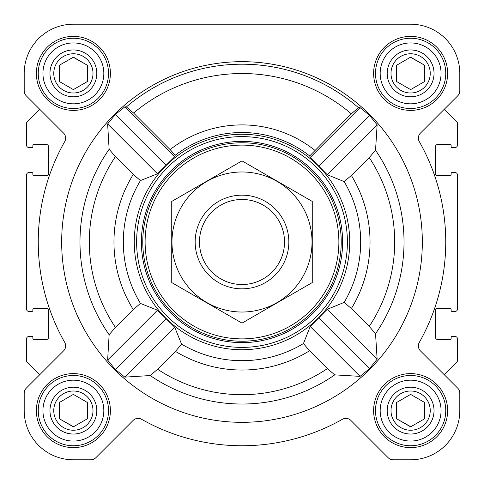 <?xml version="1.0" encoding="UTF-8"?>
<svg xmlns="http://www.w3.org/2000/svg" width="484" height="484" viewBox="0 0 484 484"><rect width="100%" height="100%" fill="white"/><g stroke="black" fill="none" stroke-linecap="round" stroke-linejoin="round"><path stroke-width="0.73" d="M334.728 374.864L360.06 376.37L369.492 368.663L377.139 359.176L375.542 333.754L369.244 326.397L351.384 308.538L344.154 302.409L327.251 309.288L310.208 326.512L303.444 343.537L309.566 350.755L327.39 368.578L334.728 374.864A162.025 162.025 0 0 1 150.246 375.542L157.602 369.244L175.462 351.384L181.591 344.154L174.712 327.251L157.488 310.208L140.463 303.444L133.245 309.566L115.422 327.39L109.136 334.728L107.63 360.06L115.337 369.492L124.824 377.139L150.246 375.542M422.326 242A180.326 180.326 0 0 0 151.837 85.831A180.326 180.326 0 0 0 151.837 398.169A180.326 180.326 0 0 0 422.326 242M375.542 150.246L377.139 124.824L369.492 115.337L360.06 107.63L358.499 107.684L351.311 113.813L309.675 155.933L310.208 157.488L327.251 174.712L344.154 181.591L351.384 175.462L369.244 157.602L375.542 150.246A162.025 162.025 0 0 1 375.542 333.754M170.108 149.574L133.584 113.05L126.391 106.916L124.824 106.861L115.337 114.508L107.63 123.94L109.136 149.272L115.422 156.61L133.245 174.434L140.463 180.556L157.488 173.792L174.712 156.749L175.256 155.207L170.108 149.574A117.098 117.098 0 0 1 314.824 150.3M149.834 297.775A107.726 107.726 0 0 0 349.726 242A107.726 107.726 0 0 0 213.045 138.236A107.726 107.726 0 0 0 149.834 297.775M309.675 155.933A109.487 109.487 0 0 0 175.256 155.207M36.379 73.38A37.002 37.002 0 0 1 91.881 41.334A37.002 37.002 0 0 1 91.881 105.427A37.002 37.002 0 0 1 36.379 73.38M36.379 410.62A37.002 37.002 0 0 1 91.881 378.573A37.002 37.002 0 0 1 91.881 442.666A37.002 37.002 0 0 1 36.379 410.62M373.618 410.62A37.002 37.002 0 0 1 429.12 378.573A37.002 37.002 0 0 1 429.12 442.666A37.002 37.002 0 0 1 373.618 410.62M373.618 73.38A37.002 37.002 0 0 1 429.12 41.334A37.002 37.002 0 0 1 429.12 105.427A37.002 37.002 0 0 1 373.618 73.38M24.2 73.38L24.2 90.841A7.024 7.024 0 0 0 26.257 95.808L63.579 133.13A7.024 7.024 0 0 1 64.729 141.564A203.746 203.746 0 0 0 64.729 342.436A7.024 7.024 0 0 1 63.579 350.87L26.257 388.192A7.024 7.024 0 0 0 24.2 393.159L24.2 410.62A49.18 49.18 0 0 0 73.38 459.8L90.841 459.8A7.024 7.024 0 0 0 95.808 457.743L133.13 420.421A7.024 7.024 0 0 1 141.564 419.271A203.746 203.746 0 0 0 342.436 419.271A7.024 7.024 0 0 1 350.87 420.421L388.192 457.743A7.024 7.024 0 0 0 393.159 459.8L410.62 459.8A49.18 49.18 0 0 0 459.8 410.62L459.8 393.159A7.024 7.024 0 0 0 457.743 388.192L420.421 350.87A7.024 7.024 0 0 1 419.271 342.436A203.746 203.746 0 0 0 419.271 141.564A7.024 7.024 0 0 1 420.421 133.13L457.743 95.808A7.024 7.024 0 0 0 459.8 90.841L459.8 73.38A49.18 49.18 0 0 0 410.62 24.2L73.38 24.2A49.18 49.18 0 0 0 24.2 73.38L24.2 90.841M26.257 95.808L39.773 109.33L27.092 122.01A1.875 1.875 0 0 0 26.541 123.335L26.541 145.164A2.341 2.341 0 0 0 28.883 147.505L31.926 147.505A0.938 0.938 0 0 0 32.864 146.567L32.864 145.394A0.938 0.938 0 0 1 33.801 144.456L46.216 144.456A2.341 2.341 0 0 1 48.557 146.803L48.557 173.266A2.341 2.341 0 0 1 46.216 175.607L33.801 175.607A0.938 0.938 0 0 1 32.864 174.67L32.864 173.496A0.938 0.938 0 0 0 31.926 172.564L28.883 172.564A2.341 2.341 0 0 0 26.541 174.906L26.541 309.094A2.341 2.341 0 0 0 28.883 311.436L31.926 311.436A0.938 0.938 0 0 0 32.864 310.504L32.864 309.33A0.938 0.938 0 0 1 33.801 308.393L46.216 308.393A2.341 2.341 0 0 1 48.557 310.734L48.557 337.197A2.341 2.341 0 0 1 46.216 339.544L33.801 339.544A0.938 0.938 0 0 1 32.864 338.606L32.864 337.433A0.938 0.938 0 0 0 31.926 336.495L28.883 336.495A2.341 2.341 0 0 0 26.541 338.836L26.541 360.665A1.875 1.875 0 0 0 27.092 361.99L39.773 374.67L26.257 388.192M457.743 388.192L444.227 374.67L456.908 361.99A1.875 1.875 0 0 0 457.459 360.665L457.459 338.836A2.341 2.341 0 0 0 455.117 336.495L452.074 336.495A0.938 0.938 0 0 0 451.136 337.433L451.136 338.606A0.938 0.938 0 0 1 450.199 339.544L437.784 339.544A2.341 2.341 0 0 1 435.443 337.197L435.443 310.734A2.341 2.341 0 0 1 437.784 308.393L450.199 308.393A0.938 0.938 0 0 1 451.136 309.33L451.136 310.504A0.938 0.938 0 0 0 452.074 311.436L455.117 311.436A2.341 2.341 0 0 0 457.459 309.094L457.459 174.906A2.341 2.341 0 0 0 455.117 172.564L452.074 172.564A0.938 0.938 0 0 0 451.136 173.496L451.136 174.67A0.938 0.938 0 0 1 450.199 175.607L437.784 175.607A2.341 2.341 0 0 1 435.443 173.266L435.443 146.803A2.341 2.341 0 0 1 437.784 144.456L450.199 144.456A0.938 0.938 0 0 1 451.136 145.394L451.136 146.567A0.938 0.938 0 0 0 452.074 147.505L455.117 147.505A2.341 2.341 0 0 0 457.459 145.164L457.459 123.335A1.875 1.875 0 0 0 456.908 122.01L444.227 109.33L457.743 95.808M24.2 393.159L24.2 410.62M73.38 459.8L90.841 459.8M141.564 419.271A7.024 7.024 0 0 0 133.13 420.421M350.87 420.421L388.192 457.743M393.159 459.8L410.62 459.8M459.8 410.62L459.8 393.159M459.8 90.841L459.8 73.38M410.62 24.2L318.49 24.2M240.451 24.2L204.06 24.2M162.842 24.2L73.38 24.2M360.06 107.63L310.208 157.488M377.139 124.824L327.251 174.712M369.492 115.337L318.847 165.976M157.488 310.208L107.63 360.06M165.976 318.847L115.337 369.492M174.712 327.251L124.824 377.139M124.824 106.861L174.712 156.749M115.337 114.508L165.976 165.153M107.63 123.94L157.488 173.792M310.208 326.512L360.06 376.37M318.847 318.024L369.492 368.663M327.251 309.288L377.139 359.176M145.109 242A96.891 96.891 0 0 1 290.442 158.093A96.891 96.891 0 0 1 290.442 325.907A96.891 96.891 0 0 1 145.109 242M142.768 242A99.232 99.232 0 0 1 291.616 156.066A99.232 99.232 0 0 1 291.616 327.934A99.232 99.232 0 0 1 142.768 242M141.382 242A100.618 100.618 0 0 1 292.312 154.862A100.618 100.618 0 0 1 292.312 329.138A100.618 100.618 0 0 1 141.382 242M136.615 242A105.385 105.385 0 0 1 294.695 150.73A105.385 105.385 0 0 1 294.695 333.27A105.385 105.385 0 0 1 136.615 242M380.176 73.38A30.444 30.444 0 0 1 425.841 47.015A30.444 30.444 0 0 1 425.841 99.746A30.444 30.444 0 0 1 380.176 73.38M387.2 73.38A23.42 23.42 0 0 1 422.326 53.101A23.42 23.42 0 0 1 422.326 93.66A23.42 23.42 0 0 1 387.2 73.38M375.493 73.38A35.126 35.126 0 0 1 428.183 42.955A35.126 35.126 0 0 1 428.183 103.806A35.126 35.126 0 0 1 375.493 73.38M42.937 73.38A30.444 30.444 0 0 1 88.602 47.015A30.444 30.444 0 0 1 88.602 99.746A30.444 30.444 0 0 1 42.937 73.38M49.961 73.38A23.42 23.42 0 0 1 85.093 53.101A23.42 23.42 0 0 1 85.093 93.66A23.42 23.42 0 0 1 49.961 73.38M38.254 73.38A35.126 35.126 0 0 1 90.944 42.955A35.126 35.126 0 0 1 90.944 103.806A35.126 35.126 0 0 1 38.254 73.38M42.937 410.62A30.444 30.444 0 0 1 88.602 384.254A30.444 30.444 0 0 1 88.602 436.985A30.444 30.444 0 0 1 42.937 410.62M49.961 410.62A23.42 23.42 0 0 1 85.093 390.34A23.42 23.42 0 0 1 85.093 430.899A23.42 23.42 0 0 1 49.961 410.62M38.254 410.62A35.126 35.126 0 0 1 90.944 380.194A35.126 35.126 0 0 1 90.944 441.045A35.126 35.126 0 0 1 38.254 410.62M380.176 410.62A30.444 30.444 0 0 1 425.841 384.254A30.444 30.444 0 0 1 425.841 436.985A30.444 30.444 0 0 1 380.176 410.62M387.2 410.62A23.42 23.42 0 0 1 422.326 390.34A23.42 23.42 0 0 1 422.326 430.899A23.42 23.42 0 0 1 387.2 410.62M375.493 410.62A35.126 35.126 0 0 1 428.183 380.194A35.126 35.126 0 0 1 428.183 441.045A35.126 35.126 0 0 1 375.493 410.62M391.005 73.38A19.614 19.614 0 0 1 420.427 56.392A19.614 19.614 0 0 1 420.427 90.369A19.614 19.614 0 0 1 391.005 73.38M396.565 65.267L396.565 81.493L410.62 89.607L424.674 81.493L424.674 65.267L410.62 57.154L396.565 65.267L396.565 81.493L410.62 89.607M424.674 81.493L424.674 65.267L410.45 57.251M391.005 410.62A19.614 19.614 0 0 1 420.427 393.631A19.614 19.614 0 0 1 420.427 427.608A19.614 19.614 0 0 1 391.005 410.62M396.565 402.506L396.565 418.733L410.62 426.846L424.674 418.733L424.674 402.506L410.62 394.393L396.565 402.506L396.565 418.733L410.789 426.749M53.766 410.62A19.614 19.614 0 0 1 83.188 393.631A19.614 19.614 0 0 1 83.188 427.608A19.614 19.614 0 0 1 53.766 410.62M59.496 402.41L59.326 418.733L73.38 426.846L87.435 418.733L87.435 402.506L73.38 394.393L59.326 402.506L59.326 418.733L73.55 426.749M53.766 73.38A19.614 19.614 0 0 1 83.188 56.392A19.614 19.614 0 0 1 83.188 90.369A19.614 19.614 0 0 1 53.766 73.38M59.326 65.267L59.326 81.493L73.38 89.607L87.435 81.493L87.435 65.267L73.38 57.154L59.326 65.267L59.326 81.493L73.38 89.607M87.435 81.493L87.435 65.267L73.211 57.251M87.435 418.733L87.435 402.506L73.38 394.393M424.674 418.733L424.504 402.41M199.468 242A42.531 42.531 0 0 1 263.266 205.168A42.531 42.531 0 0 1 263.266 278.832A42.531 42.531 0 0 1 199.468 242M195.161 242A46.839 46.839 0 0 1 265.42 201.435A46.839 46.839 0 0 1 265.42 282.565A46.839 46.839 0 0 1 195.161 242M242 171.977A70.023 70.023 0 0 1 302.645 277.011A70.023 70.023 0 0 1 181.355 277.011A70.023 70.023 0 0 1 242 171.977M312.259 282.565L312.259 201.435L242 160.876L171.741 201.435L171.741 282.565L242 323.124L312.259 282.565M126.391 106.916A177.797 177.797 0 0 1 358.499 107.684M109.136 149.272A162.025 162.025 0 0 0 109.136 334.728M115.422 156.61A152.69 152.69 0 0 0 115.422 327.39M133.245 174.434A128.03 128.03 0 0 0 133.245 309.566M140.463 180.556A118.677 118.677 0 0 0 140.463 303.444M181.591 344.154A118.677 118.677 0 0 0 303.444 343.537M344.154 302.409A118.677 118.677 0 0 0 344.154 181.591M369.244 326.397A152.69 152.69 0 0 0 369.244 157.602M351.384 308.538A128.03 128.03 0 0 0 351.384 175.462M133.584 113.05A168.468 168.468 0 0 1 351.311 113.813M157.602 369.244A152.69 152.69 0 0 0 327.39 368.578M175.462 351.384A128.03 128.03 0 0 0 309.566 350.755"/></g></svg>

